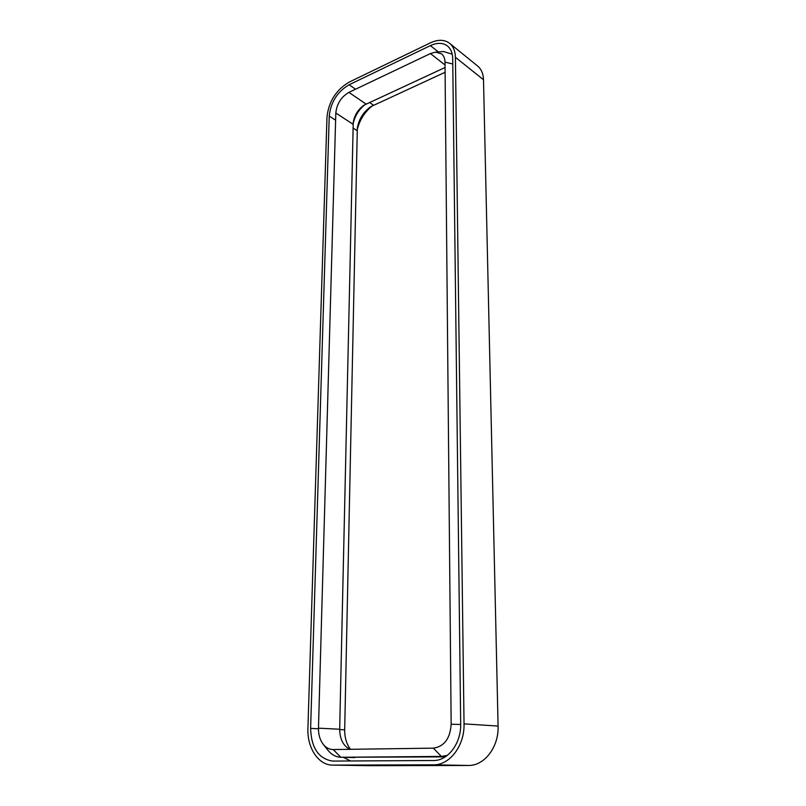 <?xml version="1.0" encoding="UTF-8"?>
<svg xmlns="http://www.w3.org/2000/svg" width="806" height="806" viewBox="0 0 806 806"><rect width="100%" height="100%" fill="white"/><g stroke="black" fill="none" stroke-linecap="round" stroke-linejoin="round"><path stroke-width="1.21" d="M326.974 117.132L307.912 728.463C307.015 747.646 318.38 765.216 332.485 765.106L433.427 764.823C449.758 765.317 464.709 745.53 464.034 723.869L455.41 57.286C455.249 51.07 453.325 46.416 449.627 43.323C444.459 39.474 438.041 39.313 430.374 42.859L349.159 82.121C336.062 89.899 328.667 101.576 326.974 117.132M372.453 105.687C364.614 112.034 359.516 120.154 357.159 130.038M449.627 43.323L477.636 66.032C481.333 69.114 483.288 73.699 483.499 79.764L498.088 726.065L464.034 723.869M368.332 765.69L468.336 765.468C484.416 765.952 498.934 746.92 498.088 726.065M445.033 65.004L430.414 53.569L348.907 92.388C341.17 96.932 336.807 103.813 335.82 113.011L318.471 728.161C318.38 734.669 319.992 740.099 323.317 744.432C325.967 747.666 329.1 749.379 332.717 749.55L433.356 748.159C444.227 746.558 450.161 738.588 451.159 724.251L460.7 724.463M430.414 53.569L435.542 52.138L441.547 53.831C443.774 55.654 444.922 58.425 445.003 62.133L451.159 724.251M349.935 749.318C343.265 745.852 339.84 739.162 339.679 729.249L353.24 122.472C354.489 115.127 358.106 109.344 364.111 105.112L445.053 67.513M447.34 755.373L441.356 756.421L341.281 757.267L445.255 756.864M354.952 757.59L340.807 757.257C335.88 757.046 331.619 754.759 328.032 750.376L323.317 744.432M350.55 760.985L343.427 757.328M310.622 728.382L329.241 116.074C330.752 102.14 337.371 91.703 349.099 84.761L430.384 45.62C437.205 42.476 442.917 42.607 447.511 46.023C450.846 48.793 452.579 52.964 452.71 58.536L460.689 723.969C461.264 743.273 447.975 760.904 433.406 760.511L332.505 761.076C318.551 758.768 311.257 747.867 310.622 728.382L318.461 728.785M435.542 52.138L443.663 51.524L452.247 54.214M333.21 749.55L340.807 757.257M353.129 123.731C354.892 115.852 358.912 109.435 365.178 104.488M350.439 749.318C346.53 743.988 344.615 737.49 344.686 729.833L357.33 128.134C358.932 119.076 363.425 111.913 370.82 106.644L445.103 72.278M483.499 79.764L455.41 57.286M468.336 765.468L433.427 764.823M369.047 765.7L332.848 765.106M366.045 104.055L348.907 92.388M353.109 124.295L335.82 113.011M339.679 729.249L318.471 728.161M430.384 45.62L438.353 51.927M349.099 84.761L355.557 89.214M329.241 116.074L335.618 120.185M433.356 748.159L441.356 756.421L445.738 756.542M445.003 62.133L452.771 63.996M373.48 105.173L369.511 102.453M357.139 130.673L353.018 128.003M344.686 729.833L339.669 729.571M368.685 765.7L332.485 765.106"/></g></svg>
